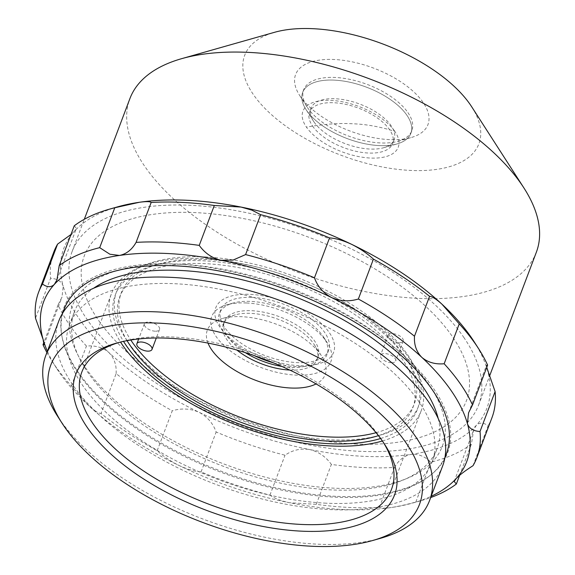 <?xml version="1.0" encoding="UTF-8"?>
<svg xmlns="http://www.w3.org/2000/svg" width="575" height="575" viewBox="0 0 575 575"><rect width="100%" height="100%" fill="white"/><g stroke="black" fill="none" stroke-linecap="round" stroke-linejoin="round"><path stroke-width="0.43" stroke-dasharray="2.88 2.16" d="M407.905 112.578A57.831 27.449 20.7 0 1 411.865 130.64A57.831 27.449 20.7 0 1 398.087 141.263A57.831 27.449 20.7 0 1 380.291 142.931A57.831 27.449 20.7 0 1 307.639 107.82A57.831 27.449 20.7 0 1 306.985 106.835A57.831 27.449 20.7 0 1 303.679 89.757A57.831 27.449 20.7 0 1 335.254 77.467A57.831 27.449 20.7 0 1 407.905 112.578M334.248 80.126A57.831 27.449 20.7 0 1 390.59 99.691A57.831 27.449 20.7 0 1 410.859 133.299A57.831 27.449 20.7 0 1 379.284 145.59A57.831 27.449 20.7 0 1 322.942 126.033A57.831 27.449 20.7 0 1 302.673 92.417A57.831 27.449 20.7 0 1 334.248 80.126M300.459 96.643A70.747 33.587 20.7 0 1 299.654 95.443A70.747 33.587 20.7 0 1 335.16 59.556A70.747 33.587 20.7 0 1 423.128 102.472A70.747 33.587 20.7 0 1 411.118 137.562A70.747 33.587 20.7 0 1 300.459 96.643M471.73 106.842A125.185 59.426 20.7 0 1 408.904 170.337A125.185 59.426 20.7 0 1 253.266 94.401A125.185 59.426 20.7 0 1 274.505 32.315M536.374 252.159A217.257 103.133 20.7 0 1 358.347 290.217A217.257 103.133 20.7 0 1 144.799 166.419A217.257 103.133 20.7 0 1 129.914 98.569M463.702 337.252A217.257 103.133 20.7 0 1 478.587 405.102A217.257 103.133 20.7 0 1 300.553 443.16A217.257 103.133 20.7 0 1 87.012 319.355A217.257 103.133 20.7 0 1 72.127 251.512A217.257 103.133 20.7 0 1 250.154 213.454A217.257 103.133 20.7 0 1 463.702 337.252M326.219 503.197A193.833 92.014 20.7 0 1 137.346 437.618A193.833 92.014 20.7 0 1 69.41 324.954A193.833 92.014 20.7 0 1 175.246 283.748A193.833 92.014 20.7 0 1 364.119 349.32A193.833 92.014 20.7 0 1 432.055 461.984A193.833 92.014 20.7 0 1 326.219 503.197M438.193 418.492A193.833 92.014 20.7 0 1 437.079 448.687A193.833 92.014 20.7 0 1 331.243 489.893A193.833 92.014 20.7 0 1 142.37 424.321A193.833 92.014 20.7 0 1 74.434 311.657A193.833 92.014 20.7 0 1 93.567 288.269M335.642 496.297A205.138 97.383 20.7 0 1 77.913 371.723A205.138 97.383 20.7 0 1 175.864 264.047A205.138 97.383 20.7 0 1 433.6 388.621A205.138 97.383 20.7 0 1 335.642 496.297M380.607 438.517A161.532 76.676 -159.3 0 0 408.171 361.639A161.532 76.676 -159.3 0 0 406.345 358.893A161.532 76.676 -159.3 0 0 153.683 265.478A161.532 76.676 -159.3 0 0 123.517 341.37M376.057 432.695A156.68 74.376 -159.3 0 0 405.418 357.37A156.68 74.376 -159.3 0 0 403.65 354.703A156.68 74.376 -159.3 0 0 158.571 264.09A156.68 74.376 -159.3 0 0 130.784 340.012M382.389 440.996A165.564 78.595 -159.3 0 0 421.188 410.766A165.564 78.595 -159.3 0 0 363.163 314.532A165.564 78.595 -159.3 0 0 201.832 258.52A165.564 78.595 -159.3 0 0 111.428 293.717A165.564 78.595 -159.3 0 0 120.549 342.053M383.388 442.455A165.564 78.595 -159.3 0 0 382.066 440.335A165.564 78.595 -159.3 0 0 172.184 336.986A165.564 78.595 -159.3 0 0 121.224 341.773A165.564 78.595 -159.3 0 0 118.824 342.484M380.693 538.243A205.138 97.383 20.7 0 1 317.551 544.173A205.138 97.383 20.7 0 1 59.822 419.599A205.138 97.383 20.7 0 1 57.507 416.113M442.628 465.98A205.138 97.383 20.7 0 1 274.527 501.918A205.138 97.383 20.7 0 1 72.888 385.02A205.138 97.383 20.7 0 1 58.83 320.958M306.633 110.479A57.831 27.449 -159.3 0 0 397.088 143.923A57.831 27.449 -159.3 0 0 406.899 115.237A57.831 27.449 -159.3 0 0 335.002 80.162A57.831 27.449 -159.3 0 0 305.979 109.494A57.831 27.449 -159.3 0 0 306.633 110.479M314.087 122.065A44.419 21.088 -159.3 0 0 383.568 147.761A44.419 21.088 -159.3 0 0 394.148 139.596A44.419 21.088 -159.3 0 0 391.101 125.724A44.419 21.088 -159.3 0 0 347.444 100.417A44.419 21.088 -159.3 0 0 311.039 108.193A44.419 21.088 -159.3 0 0 313.583 121.311A44.419 21.088 -159.3 0 0 314.087 122.065M312.577 126.054A44.419 21.088 -159.3 0 0 356.241 151.369A44.419 21.088 -159.3 0 0 392.639 143.585A44.419 21.088 -159.3 0 0 389.598 129.713A44.419 21.088 -159.3 0 0 345.934 104.406A44.419 21.088 -159.3 0 0 309.537 112.183A44.419 21.088 -159.3 0 0 312.577 126.054M394.752 131.301A50.945 24.186 -159.3 0 0 330.747 100.366A50.945 24.186 -159.3 0 0 306.425 127.111A50.945 24.186 -159.3 0 0 370.429 158.046A50.945 24.186 -159.3 0 0 394.752 131.301C380.046 126.723 366.009 124.207 352.64 123.769C339.423 122.942 324.02 124.056 306.425 127.111M299.244 365.671A62.998 29.907 20.7 0 1 220.096 327.419A62.998 29.907 20.7 0 1 250.175 294.35A62.998 29.907 20.7 0 1 329.324 332.609A62.998 29.907 20.7 0 1 299.244 365.671M254.092 355.537A57.586 27.334 20.7 0 1 219.334 313.648A57.586 27.334 20.7 0 1 233.055 303.068A57.586 27.334 20.7 0 1 250.779 301.408A57.586 27.334 20.7 0 1 323.775 337.353A57.586 27.334 20.7 0 1 327.067 354.358A57.586 27.334 20.7 0 1 295.629 366.598A57.586 27.334 20.7 0 1 273.298 362.789M252.281 297.419A57.586 27.334 20.7 0 1 308.394 316.897A57.586 27.334 20.7 0 1 328.577 350.369A57.586 27.334 20.7 0 1 297.138 362.609A57.586 27.334 20.7 0 1 241.026 343.131A57.586 27.334 20.7 0 1 220.843 309.659A57.586 27.334 20.7 0 1 252.281 297.419M246.474 302.982A63.724 30.252 20.7 0 1 327.254 342.765A63.724 30.252 20.7 0 1 296.111 375.13A63.724 30.252 20.7 0 1 222.108 343.678A63.724 30.252 20.7 0 1 226.866 304.829A63.724 30.252 20.7 0 1 246.474 302.982M289.778 370.063A50.075 23.769 -159.3 0 0 289.786 370.063A50.075 23.769 -159.3 0 0 317.127 359.418A50.075 23.769 -159.3 0 0 314.266 344.626A50.075 23.769 -159.3 0 0 250.786 313.368A50.075 23.769 -159.3 0 0 235.376 314.82A50.075 23.769 -159.3 0 0 223.445 324.012A50.075 23.769 -159.3 0 0 236.922 350.089M208.006 343.088A62.998 29.907 20.7 0 1 222.345 318.514A62.998 29.907 20.7 0 1 241.737 316.696A62.998 29.907 20.7 0 1 321.59 356.018A62.998 29.907 20.7 0 1 316.099 383.927M281.851 366.44A50.075 23.769 -159.3 0 0 290.792 367.403A50.075 23.769 -159.3 0 0 318.133 356.759A50.075 23.769 -159.3 0 0 300.581 327.649A50.075 23.769 -159.3 0 0 251.792 310.708A50.075 23.769 -159.3 0 0 224.451 321.353A50.075 23.769 -159.3 0 0 245.266 352.612M398.777 342.765A8.079 3.831 20.7 0 1 390.907 340.033A8.079 3.831 20.7 0 1 388.082 335.34A8.079 3.831 20.7 0 1 392.488 333.622A8.079 3.831 20.7 0 1 400.358 336.353A8.079 3.831 20.7 0 1 403.19 341.047A8.079 3.831 20.7 0 1 398.777 342.765M391.237 362.717A8.079 3.831 20.7 0 1 383.374 359.979A8.079 3.831 20.7 0 1 380.542 355.285A8.079 3.831 20.7 0 1 384.948 353.567A8.079 3.831 20.7 0 1 392.818 356.306A8.079 3.831 20.7 0 1 395.65 360.999A8.079 3.831 20.7 0 1 391.237 362.717M155.121 331.193A8.079 3.831 20.7 0 1 147.25 328.462A8.079 3.831 20.7 0 1 144.418 323.761A8.079 3.831 20.7 0 1 148.832 322.05A8.079 3.831 20.7 0 1 156.702 324.782A8.079 3.831 20.7 0 1 159.534 329.475A8.079 3.831 20.7 0 1 155.121 331.193M204.873 256.932A161.532 76.676 20.7 0 1 392.452 336.655A161.532 76.676 20.7 0 1 380.398 435.131A161.532 76.676 20.7 0 1 330.683 439.803A161.532 76.676 20.7 0 1 125.918 338.97A161.532 76.676 20.7 0 1 204.873 256.932M127.061 340.659A156.68 74.376 20.7 0 1 205.246 263.659A156.68 74.376 20.7 0 1 385.918 339.703A156.68 74.376 20.7 0 1 378.422 435.642M445.043 456.945A204.333 96.995 20.7 0 1 334.83 497.167A204.333 96.995 20.7 0 1 138.496 429.942A204.333 96.995 20.7 0 1 63.006 312.584M180.205 264.169A197.872 93.926 20.7 0 1 431.042 387.694A197.872 93.926 20.7 0 1 334.319 488.189A197.872 93.926 20.7 0 1 104.535 390.533A197.872 93.926 20.7 0 1 119.298 269.898A197.872 93.926 20.7 0 1 180.205 264.169M47.387 351.246A226.14 107.345 -159.3 0 0 56.652 368.345A226.14 107.345 -159.3 0 0 88.679 405.641A226.14 107.345 -159.3 0 0 178.904 465.434A226.14 107.345 -159.3 0 0 289.577 502.737A226.14 107.345 -159.3 0 0 343.318 509.515A226.14 107.345 -159.3 0 0 391.058 507.56C398.288 506.417 406.547 504.584 415.833 502.047A234.219 111.183 -159.3 0 0 421.073 500.66A234.219 111.183 -159.3 0 0 430.697 497.555M157.183 450.692L172.256 410.794A234.219 111.183 20.7 0 1 116.121 373.585L101.042 413.482A234.219 111.183 -159.3 0 0 157.183 450.692C163.221 456.255 170.466 461.172 178.904 465.434C187.357 469.337 194.745 471.493 201.077 471.902A234.219 111.183 -159.3 0 0 269.941 495.118C274.239 498.288 280.78 500.832 289.577 502.737L316.293 504.318A234.219 111.183 -159.3 0 0 348.975 507.438A234.219 111.183 -159.3 0 0 379.442 507.323C380.413 508.365 384.287 508.444 391.058 507.56A226.14 107.345 -159.3 0 0 412.929 502.974A226.14 107.345 -159.3 0 0 431.185 496.275M379.442 507.323L394.515 467.425A234.219 111.183 20.7 0 1 364.054 467.54A234.219 111.183 20.7 0 1 331.373 464.427C325.781 456.665 318.55 451.706 309.681 449.542A226.14 107.345 20.7 0 1 199 412.239A226.14 107.345 20.7 0 1 108.783 352.439C102.817 347.429 95.371 345.295 86.444 346.042A234.219 111.183 20.7 0 1 58.082 304.808L43.858 342.456M117.681 206.835A226.14 107.345 -159.3 0 0 74.455 231.2L70.977 234.499M74.268 225.774L76.425 228.354L74.455 231.2A226.14 107.345 -159.3 0 0 63.2 286.178C61.446 281.304 57.241 278.681 50.586 278.322L35.506 318.219M487.6 365.096L486.615 365.053L486.752 367.353M473.958 341.457A226.14 107.345 20.7 0 1 487.514 370.429A226.14 107.345 20.7 0 1 476.251 425.407A226.14 107.345 20.7 0 1 411.161 454.365A226.14 107.345 20.7 0 1 309.681 449.542C300.711 448.155 292.488 450.045 285.02 455.22A234.219 111.183 20.7 0 1 216.15 432.005C212.994 423.265 207.28 416.674 199 412.239C190.397 408.502 181.477 408.02 172.256 410.794M473.017 465.692L488.096 425.795C483.525 422.366 479.579 422.237 476.251 425.407L473.656 429.92L471.414 444.13A234.219 111.183 20.7 0 1 430.912 462.149C424.796 456.334 418.212 453.74 411.161 454.365C404.211 455.759 398.662 460.115 394.515 467.425M491.941 417.745A234.219 111.183 20.7 0 1 488.096 425.795M415.833 502.047L430.912 462.149M459.633 475.309L471.414 444.13M316.293 504.318L331.373 464.427M53.748 252.166A234.219 111.183 -159.3 0 0 50.586 278.322M116.121 373.585C116.675 365.082 114.224 358.038 108.783 352.439A226.14 107.345 20.7 0 1 63.2 286.178L62.035 297.002L58.082 304.808M46.906 352.525A234.219 111.183 -159.3 0 0 52.073 361.229A234.219 111.183 -159.3 0 0 71.372 385.94L88.679 405.641C94.314 410.701 98.433 413.31 101.042 413.482M71.372 385.94L86.444 346.042M201.077 471.902L216.15 432.005M269.941 495.118L285.02 455.22M354.926 443.972A204.333 96.995 -159.3 0 0 452.496 336.72A204.333 96.995 -159.3 0 0 195.78 212.635A204.333 96.995 -159.3 0 0 98.217 319.887A204.333 96.995 -159.3 0 0 354.926 443.972M410.859 133.299L411.865 130.64M306.985 106.835L299.654 95.443M478.587 405.102L489.418 376.438M72.127 251.512L84.295 219.305M398.087 141.263L411.118 137.562M302.673 92.417L303.679 89.757M69.41 324.954L74.434 311.657M432.055 461.984L437.079 448.687M158.571 264.09L153.683 265.478M391.539 489.232L421.188 410.766M382.066 440.335L384.812 444.612M121.224 341.773L116.337 343.16M81.779 372.183L111.428 293.717M405.418 357.37L408.171 361.639M383.568 147.761L397.088 143.923M394.148 139.596L392.639 143.585M311.039 108.193L309.537 112.183M313.583 121.311L305.979 109.494M328.577 350.369L327.067 354.358M323.775 337.353L327.254 342.765M233.055 303.068L226.866 304.829M220.843 309.659L219.334 313.648M235.376 314.82L222.345 318.514M223.445 324.012L224.451 321.353M388.082 335.34L380.542 355.285M144.418 323.761L138.676 338.97M375.511 436.518L380.398 435.131M128.663 343.239L125.918 338.97M159.534 329.475L156.314 337.985M403.19 341.047L395.65 360.999M317.127 359.418L318.133 356.759M314.266 344.626L321.59 356.018M431.042 387.694L434.707 393.386M412.929 502.974L421.073 500.66M454.185 481.455L473.656 429.92M468.575 412.807L486.615 365.053M56.954 279.888L76.425 228.354M43.988 344.756L62.035 296.995M119.298 269.898L112.786 271.745M56.652 368.345L52.073 361.229"/><path stroke-width="0.86" d="M84.295 219.305L129.914 98.569A217.257 103.133 20.7 0 1 181.671 58.664L274.505 32.315A125.185 59.426 20.7 0 1 470.314 104.715A125.185 59.426 20.7 0 1 471.73 106.842L523.947 188.003A217.257 103.133 20.7 0 1 536.374 252.159L489.418 376.438M181.671 58.664A217.257 103.133 20.7 0 1 521.489 184.309A217.257 103.133 20.7 0 1 523.947 188.003M93.567 288.269A193.833 92.014 20.7 0 1 180.27 270.451A193.833 92.014 20.7 0 1 438.193 418.492M123.517 341.37A161.532 76.676 -159.3 0 0 126.277 345.589A161.532 76.676 -159.3 0 0 380.607 438.517M130.784 340.012A156.68 74.376 -159.3 0 0 131.984 341.802A156.68 74.376 -159.3 0 0 376.057 432.695M120.549 342.053A165.564 78.595 -159.3 0 0 330.783 445.963A165.564 78.595 -159.3 0 0 382.389 440.996M118.824 342.484A165.564 78.595 -159.3 0 0 81.779 372.183A165.564 78.595 -159.3 0 0 139.811 468.417A165.564 78.595 -159.3 0 0 301.135 524.429A165.564 78.595 -159.3 0 0 391.539 489.232A165.564 78.595 -159.3 0 0 383.388 442.455M301.516 531.163A170.416 80.895 -159.3 0 0 384.812 444.612A170.416 80.895 -159.3 0 0 168.791 338.237A170.416 80.895 -159.3 0 0 116.337 343.16A170.416 80.895 -159.3 0 0 103.615 447.055A170.416 80.895 -159.3 0 0 301.516 531.163M311.894 546.25A197.067 93.545 20.7 0 1 62.086 423.236A197.067 93.545 20.7 0 1 158.405 323.143A197.067 93.545 20.7 0 1 387.262 420.411A197.067 93.545 20.7 0 1 372.55 540.55A197.067 93.545 20.7 0 1 311.894 546.25M62.086 423.236L57.507 416.113A205.138 97.383 20.7 0 1 45.77 355.537A205.138 97.383 20.7 0 1 157.773 311.923A205.138 97.383 20.7 0 1 415.509 436.497A205.138 97.383 20.7 0 1 429.561 500.559A205.138 97.383 20.7 0 1 380.693 538.243L372.55 540.55M45.77 355.537L58.83 320.958A205.138 97.383 20.7 0 1 226.938 285.02A205.138 97.383 20.7 0 1 428.569 401.918A205.138 97.383 20.7 0 1 442.628 465.98L429.561 500.559M273.298 362.789A57.586 27.334 20.7 0 1 254.092 355.537M236.922 350.089A50.075 23.769 -159.3 0 0 289.778 370.063M316.099 383.927A62.998 29.907 20.7 0 1 290.799 388.017A62.998 29.907 20.7 0 1 208.006 343.088M245.266 352.612A50.075 23.769 -159.3 0 0 281.851 366.44M147.581 351.138A8.079 3.831 20.7 0 1 139.718 348.407A8.079 3.831 20.7 0 1 136.886 343.713A8.079 3.831 20.7 0 1 141.292 341.996A8.079 3.831 20.7 0 1 149.162 344.727A8.079 3.831 20.7 0 1 151.994 349.42A8.079 3.831 20.7 0 1 147.581 351.138M378.422 435.642A156.68 74.376 20.7 0 1 375.511 436.518A156.68 74.376 20.7 0 1 327.283 441.047A156.68 74.376 20.7 0 1 128.663 343.239A156.68 74.376 20.7 0 1 127.061 340.659M63.006 312.584A204.333 96.995 20.7 0 1 112.786 271.745A204.333 96.995 20.7 0 1 175.677 265.837A204.333 96.995 20.7 0 1 434.707 393.386A204.333 96.995 20.7 0 1 445.043 456.945M99.698 247.653L114.777 207.762A234.219 111.183 -159.3 0 0 109.538 209.142A234.219 111.183 -159.3 0 0 74.268 225.774L59.196 265.672A234.219 111.183 20.7 0 1 99.698 247.653L109.839 254.215L119.449 255.444C126.399 254.042 131.948 249.694 136.088 242.384A234.219 111.183 20.7 0 1 199.237 245.381L214.31 205.483L241.033 207.065A226.14 107.345 -159.3 0 0 187.292 200.294A226.14 107.345 -159.3 0 0 139.545 202.249L114.777 207.762M430.697 497.555A234.219 111.183 -159.3 0 0 456.334 484.028L454.185 481.455L456.155 478.601C459.655 474.921 465.283 470.616 473.017 465.692A234.219 111.183 -159.3 0 0 476.862 457.643A234.219 111.183 -159.3 0 0 480.024 431.487C473.383 431.135 469.178 428.512 467.41 423.631L468.575 412.807L472.528 404.994A234.219 111.183 -159.3 0 0 444.159 363.767C435.261 364.514 427.814 362.387 421.827 357.363C416.386 351.792 413.942 344.741 414.489 336.224A234.219 111.183 -159.3 0 0 358.354 299.014C349.154 301.789 340.242 301.307 331.61 297.57A226.14 107.345 -159.3 0 0 220.929 260.267C212.082 258.118 204.851 253.158 199.237 245.381M431.185 496.275A226.14 107.345 -159.3 0 0 456.155 478.601A226.14 107.345 -159.3 0 0 467.41 423.631A226.14 107.345 -159.3 0 0 421.827 357.363A226.14 107.345 -159.3 0 0 331.61 297.57C323.344 293.149 317.63 286.558 314.46 277.797A234.219 111.183 -159.3 0 0 245.59 254.588L260.669 214.691L251.922 210.162L241.033 207.065A226.14 107.345 20.7 0 1 351.706 244.375A226.14 107.345 20.7 0 1 441.931 304.168A226.14 107.345 20.7 0 1 473.958 341.457L478.537 348.579A234.219 111.183 20.7 0 1 487.6 365.096L472.528 404.994M59.196 265.672L56.954 279.888L54.359 284.402A226.14 107.345 20.7 0 1 119.449 255.444A226.14 107.345 20.7 0 1 220.929 260.267L233.062 260.072L245.59 254.588M214.31 205.483A234.219 111.183 -159.3 0 0 181.628 202.371A234.219 111.183 -159.3 0 0 151.167 202.486C150.19 201.444 146.323 201.365 139.545 202.249A226.14 107.345 -159.3 0 0 117.681 206.835L109.538 209.142M136.088 242.384L151.167 202.486M314.46 277.797L329.533 237.899C335.843 238.302 343.232 240.458 351.706 244.375C360.123 248.623 367.36 253.539 373.427 259.117A234.219 111.183 20.7 0 1 429.568 296.326C432.163 296.484 436.281 299.101 441.931 304.168L459.238 323.869A234.219 111.183 20.7 0 1 478.537 348.579M260.669 214.691A234.219 111.183 20.7 0 1 329.533 237.899M414.489 336.224L429.568 296.326M358.354 299.014L373.427 259.117M444.159 363.767L459.238 323.869M486.752 367.353L495.104 391.589A234.219 111.183 20.7 0 1 491.941 417.745L476.862 457.643M480.024 431.487L495.104 391.589M456.334 484.028L459.633 475.309M70.977 234.499L57.586 244.116L42.514 284.014C47.085 287.442 51.031 287.572 54.359 284.402A226.14 107.345 -159.3 0 0 43.096 339.372L43.988 344.756L43.003 344.705A234.219 111.183 -159.3 0 0 46.906 352.525M57.586 244.116A234.219 111.183 -159.3 0 0 53.748 252.166L38.669 292.064A234.219 111.183 -159.3 0 0 35.506 318.219L43.096 339.372A226.14 107.345 -159.3 0 0 47.387 351.246M42.514 284.014A234.219 111.183 -159.3 0 0 38.669 292.064M43.858 342.456L43.003 344.705M138.676 338.97L136.886 343.713M156.314 337.985L151.994 349.42"/></g></svg>
